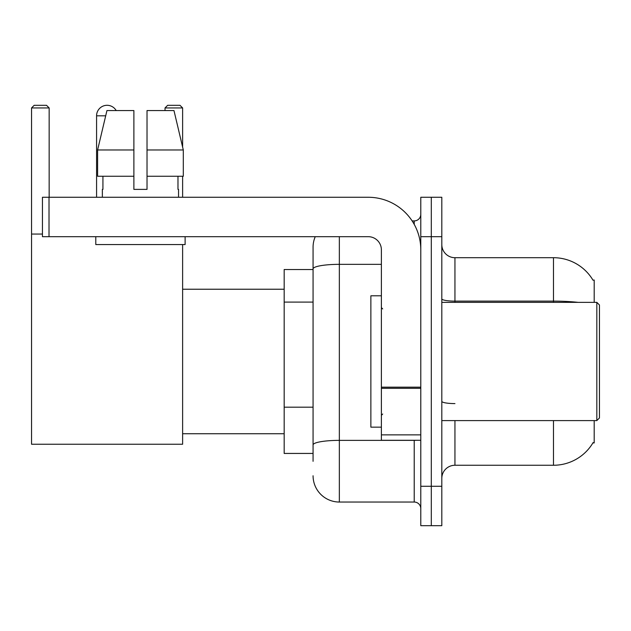 <?xml version="1.0" encoding="UTF-8"?>
<svg xmlns="http://www.w3.org/2000/svg" width="631" height="631" viewBox="0 0 631 631"><rect width="100%" height="100%" fill="white"/><g stroke="black" fill="none" stroke-linecap="round" stroke-linejoin="round"><path stroke-width="0.95" d="M594.197 302.359L594.197 280.03L592.998 280.196A45.976 45.976 0 0 0 553.474 257.7A45.976 45.976 0 0 1 592.903 280.03A45.976 45.976 0 0 0 553.474 257.7L454.943 257.7A13.141 13.141 0 0 1 441.81 244.56A13.141 13.141 0 0 0 454.943 257.7L454.943 302.359M594.197 420.593L594.197 442.923L592.903 442.923L593.132 442.536A45.976 45.976 0 0 1 553.474 465.26L454.943 465.26A13.141 13.141 0 0 0 441.81 478.393M313.071 461.316L313.071 268.901L313.071 269.524L284.171 269.524L284.171 453.437L313.071 453.437M431.296 486.28L431.296 525.686L441.81 525.686L441.81 486.28L431.296 486.28L431.296 525.686L420.79 525.686L420.79 486.28L431.296 486.28L431.296 236.68L431.296 486.28M420.79 486.28L420.79 197.266L431.296 197.266L431.296 236.68L431.296 197.266L441.81 197.266L441.81 486.28M339.344 236.68L339.344 502.039L414.22 502.039L414.22 440.296M412.13 220.913L414.22 220.913A6.57 6.57 0 0 0 420.79 214.351M313.071 294.204L313.071 247.186A26.273 26.273 0 0 1 315.263 236.68M313.071 449.493L313.071 415.064M381.384 264.342L339.344 264.342A26.273 4.559 180 0 0 313.071 268.901L313.071 247.186M420.79 508.61A6.57 6.57 0 0 0 414.22 502.039M339.344 502.039A26.273 26.273 0 0 1 313.071 475.766M147.023 189.387L133.882 189.387L147.023 189.387L133.882 189.387L147.023 189.387L147.023 110.567L173.975 110.567L183.305 149.981L183.305 176.254L147.023 176.254M182.619 107.94L165.022 107.94L167.649 105.314L179.993 105.314L182.619 107.94L182.619 147.086L183.305 149.981L147.023 149.981M96.575 197.266L96.575 115.82A10.506 10.506 0 0 1 116.191 110.567M182.619 244.56L182.619 444.24L31.55 444.24L31.55 107.94L34.177 105.314L46.528 105.314L49.155 107.94L31.55 107.94M49.155 197.266L49.155 107.94M31.55 234.054L42.451 234.054M182.619 176.254L182.619 197.266M165.022 107.94L165.022 110.567M420.79 440.296L381.384 440.296L381.384 387.174L420.79 387.174M420.79 249.813A52.547 52.547 0 0 0 368.244 197.266L49.021 197.266L49.021 236.68L368.244 236.68A13.141 13.141 0 0 1 381.384 249.813L381.384 387.174M49.021 236.68L42.451 236.68L42.451 197.266L49.021 197.266M102.356 189.387L102.924 189.387L102.356 189.387L102.356 197.266M178.549 189.387L177.981 189.387L178.549 189.387L178.549 197.266M177.981 176.254L177.981 189.387M133.882 149.981L97.6 149.981L106.939 110.567L133.882 110.567L133.882 189.387M102.924 189.387L102.924 176.254M95.786 236.68L95.786 244.56L185.12 244.56L185.12 236.68M133.882 176.254L97.6 176.254L97.6 149.981L106.939 110.567M183.305 176.254L183.305 149.981L173.975 110.567M596.823 302.359L599.45 304.994L599.45 417.967L596.823 420.593L596.823 302.359L441.81 302.359M381.384 295.797L370.87 295.797L370.87 427.163L381.384 427.163M313.071 302.091L284.171 302.091M313.071 407.184L284.171 407.184M454.943 420.593L454.943 465.26M553.474 465.26L553.474 420.593M592.998 280.196A45.976 45.976 0 0 0 553.474 257.7L553.474 301.121L454.943 301.121A13.141 2.279 0 0 1 441.81 298.842M578.106 302.359A45.976 7.982 180 0 0 553.474 301.121L553.474 302.359M441.81 236.68L420.79 236.68M454.943 403.588A13.141 2.279 -0 0 1 441.81 401.308M416.507 440.296A6.57 1.144 0 0 1 414.22 440.367L339.344 440.367A26.273 4.559 180 0 0 313.071 444.934M414.22 224.376L414.22 220.913M105.685 115.82L96.575 115.82M420.79 388.317L381.384 388.317M381.384 434.869L420.79 434.869M182.619 433.734L284.171 433.734M182.619 289.227L284.171 289.227M441.81 420.593L596.823 420.593M382.694 308.93L381.384 307.62M382.694 414.023L381.384 415.34"/></g></svg>

